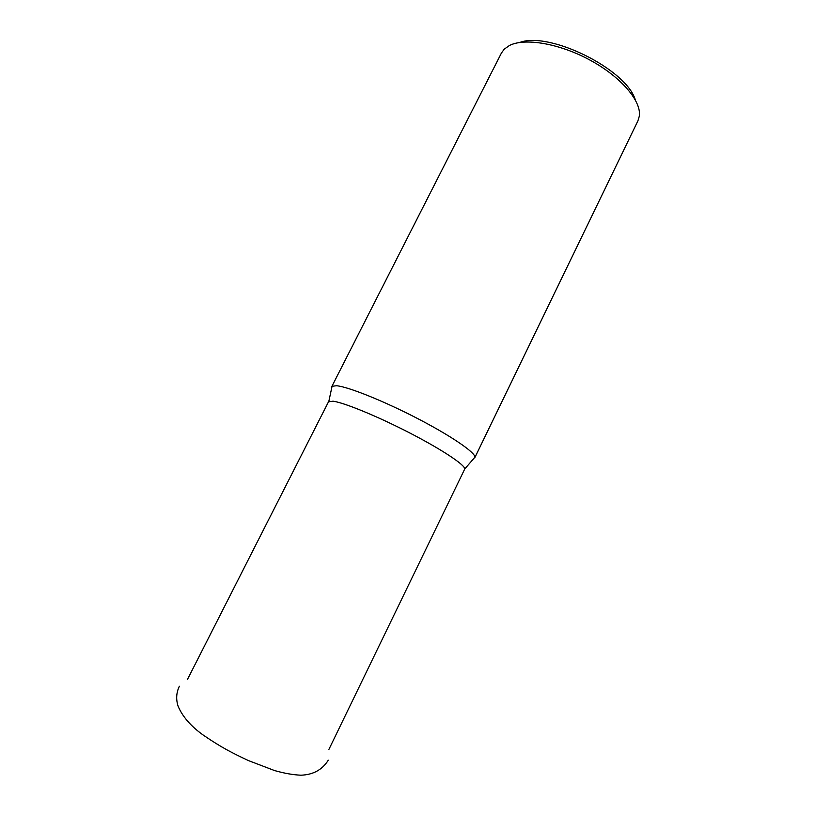<?xml version="1.0" encoding="UTF-8"?>
<svg xmlns="http://www.w3.org/2000/svg" width="816" height="816" viewBox="0 0 816 816"><rect width="100%" height="100%" fill="white"/><g stroke="black" fill="none" stroke-linecap="round" stroke-linejoin="round"><path stroke-width="1.22" d="M328.899 749.425L464.773 468.945C464.998 464.896 441.599 449.351 409.52 432.837C377.492 416.303 344.026 402.594 333.04 401.186L328.501 401.819L187.558 679.259M473.78 458.49L474.902 457.195C475.463 452.594 451.095 435.877 417.313 418.404C383.571 400.911 348.187 386.764 336.549 385.733L332.061 386.284L331.704 387.957M474.779 457.705L637.949 120.768L639.316 116.178C641.621 101.306 621.282 77.143 590.458 60.343C559.684 43.483 524.698 37.546 509.388 45.533L504.278 49.144L501.452 53.009L331.724 386.692M635.287 99.827C626.402 69.289 549.443 31.079 519.741 42.463M328.297 760.165C322.289 769.763 313.171 774.782 300.951 775.2C293.087 774.874 284.274 773.323 274.513 770.549L248.523 760.614C232.774 753.209 222.013 747.935 203.225 735.073C190.883 726.26 182.498 716.621 178.082 706.146C175.868 699.292 176.297 692.651 179.367 686.236M464.773 468.945L474.902 457.195M328.828 401.452L332.061 386.284"/></g></svg>
